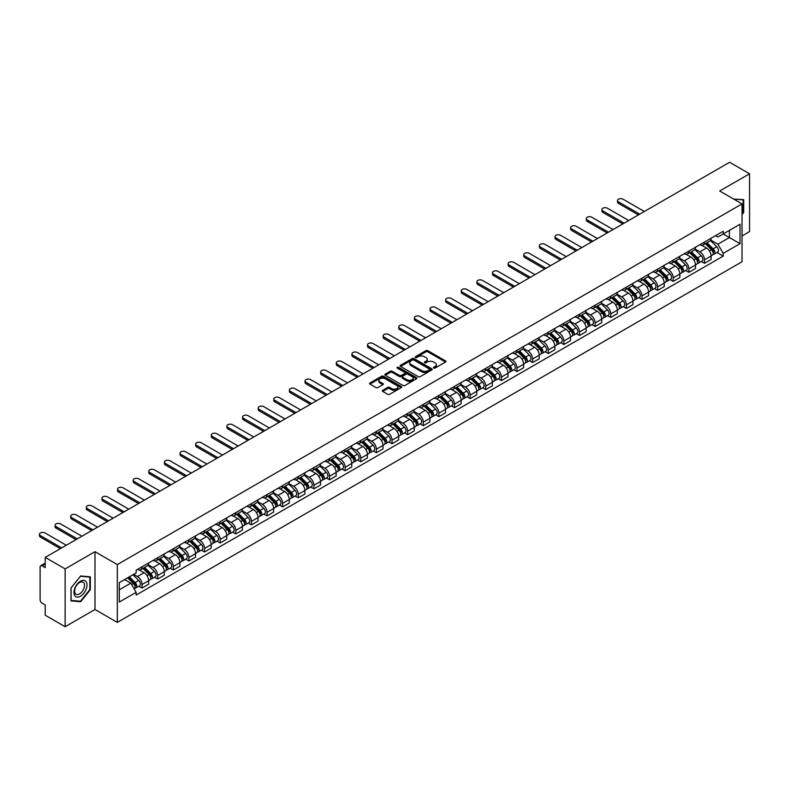 <?xml version="1.0" encoding="UTF-8"?>
<svg xmlns="http://www.w3.org/2000/svg" width="789" height="789" viewBox="0 0 789 789"><rect width="100%" height="100%" fill="white"/><g stroke="black" fill="none" stroke-linecap="round" stroke-linejoin="round"><path stroke-width="1.18" d="M433.713 368.068A0.976 0.562 0 0 0 435.084 368.068L445.529 362.033A1.391 0.799 0 0 0 445.943 361.47A1.391 0.799 0 0 0 445.529 360.898L427.835 350.681A1.391 0.799 0 0 0 425.873 350.681L415.428 356.717A0.976 0.562 0 0 0 416.809 357.506L418.16 356.727A4.448 2.564 0 0 1 424.443 356.727L425.922 357.575A4.448 2.564 0 0 1 427.224 359.399A4.448 2.564 0 0 1 425.922 361.214L424.571 361.993A0.976 0.562 0 0 0 425.942 362.782L427.303 362.003A4.448 2.564 0 0 1 433.585 362.003L435.064 362.861A4.448 2.564 0 0 1 436.366 364.676A4.448 2.564 0 0 1 435.064 366.49L433.713 367.27A0.976 0.562 0 0 0 433.713 368.068L433.713 367.27M382.714 390.299A1.391 0.799 0 0 0 382.31 390.861A1.391 0.799 0 0 0 382.714 391.433L387.685 394.303A1.391 0.799 0 0 0 389.648 394.303L401.246 387.606A1.391 0.799 0 0 0 401.66 387.034A1.391 0.799 0 0 0 401.246 386.462L383.553 376.254A1.391 0.799 0 0 0 381.59 376.254L369.992 382.951A1.391 0.799 0 0 0 369.577 383.513A1.391 0.799 0 0 0 369.992 384.085L375.988 387.547A1.391 0.799 0 0 0 377.951 387.547L382.912 384.677A1.391 0.799 0 0 0 383.326 384.115A1.391 0.799 0 0 0 382.912 383.543L379.943 381.827A3.718 2.15 0 0 1 378.848 380.308A3.718 2.15 0 0 1 381.146 378.326A3.718 2.15 0 0 1 385.2 378.789L396.847 385.515A3.718 2.15 0 0 1 397.942 387.034A3.718 2.15 0 0 1 395.644 389.016A3.718 2.15 0 0 1 391.591 388.553L389.648 387.429A1.391 0.799 0 0 0 387.685 387.429L382.714 390.299L382.714 391.433L387.685 388.592L387.685 387.429M117.314 564.579L94.986 551.679L65.142 568.908L45.21 557.409L729.618 162.268L749.55 173.777L719.706 191.007L742.035 203.897L117.314 564.579L117.314 622.393L742.035 261.721L742.035 203.897M418.259 376.649A1.391 0.799 0 0 0 420.221 376.649L431.82 369.952A1.391 0.799 0 0 0 432.224 369.38A1.391 0.799 0 0 0 431.82 368.818L414.126 358.601A1.391 0.799 0 0 0 412.164 358.601L400.556 365.297A1.391 0.799 0 0 0 400.151 365.869A1.391 0.799 0 0 0 400.556 366.431L418.259 376.649M397.557 368.276A0.976 0.562 0 0 1 398.544 368.414L398.544 367.26L416.533 377.645A1.391 0.799 0 0 1 416.937 378.207A1.391 0.799 0 0 1 416.533 378.779L404.935 385.476A1.391 0.799 0 0 1 402.972 385.476L385.279 375.258L390.239 372.408L390.239 371.254L385.279 374.124A1.391 0.799 0 0 0 384.864 374.686A1.391 0.799 0 0 0 385.279 375.258L385.279 374.124M390.239 372.408A1.391 0.799 0 0 1 392.202 372.408L392.202 371.254A1.391 0.799 0 0 0 390.239 371.254M392.202 371.254L399.382 375.396A1.391 0.799 0 0 0 401.345 375.396L404.639 373.503A1.391 0.799 0 0 0 405.043 372.931A1.391 0.799 0 0 0 404.639 372.359L397.173 368.049A0.976 0.562 0 0 1 398.544 367.26M65.142 568.908L65.142 626.732L45.21 615.223L45.21 604.995L42.103 603.2A2.831 1.637 -120 0 1 40.101 599.729L40.101 567.005A2.831 1.637 -120 0 1 40.693 565.713L45.21 563.099M742.035 235.931L749.55 231.591L749.55 173.777M65.142 626.732L94.986 609.502L117.314 622.393M45.21 557.409L45.21 567.636L42.103 565.851A2.831 1.637 -120 0 0 40.693 565.713M704.478 242.055A6.519 3.758 60 0 1 703.137 244.984L709.745 241.168A6.519 3.758 -120 0 0 711.096 238.239M695.099 249.077L699.873 251.829A6.519 3.758 60 0 1 704.488 259.808L711.096 255.991A6.519 3.758 -120 0 0 706.49 248.012L701.756 245.28M711.096 255.991L711.096 259.522L704.488 263.339L701.313 261.504M703.137 244.984A6.519 3.758 60 0 1 699.932 244.689M704.488 259.808L704.488 263.339M688.856 251.08A6.519 3.758 60 0 1 687.515 253.999L694.123 250.182A6.519 3.758 -120 0 0 695.474 247.263M685.69 270.528L688.856 272.353L695.474 268.536L695.474 265.015A6.519 3.758 -120 0 0 690.868 257.036L686.134 254.305M687.515 253.999A6.519 3.758 60 0 1 684.3 253.713M679.477 258.092L684.25 260.853A6.519 3.758 60 0 1 688.856 268.832L688.856 272.353M673.234 260.094A6.519 3.758 60 0 1 671.893 263.023L678.501 259.206A6.519 3.758 -120 0 0 679.852 256.277M670.068 279.543L673.234 281.377L679.852 277.56L679.852 274.03A6.519 3.758 -120 0 0 675.236 266.051L670.512 263.319M671.893 263.023A6.519 3.758 60 0 1 668.678 262.727M663.855 267.116L668.628 269.868A6.519 3.758 60 0 1 673.234 277.846L673.234 281.377M657.612 269.118A6.519 3.758 60 0 1 656.261 272.047L662.878 268.23A6.519 3.758 -120 0 0 664.22 265.301M654.446 288.567L657.612 290.391L664.22 286.585L664.22 283.054A6.519 3.758 -120 0 0 659.614 275.075L654.89 272.343M656.261 272.047A6.519 3.758 60 0 1 653.055 271.751M648.233 276.13L653.006 278.892A6.519 3.758 60 0 1 657.612 286.871L657.612 290.391M641.99 278.142A6.519 3.758 60 0 1 640.638 281.062L647.256 277.245A6.519 3.758 -120 0 0 648.597 274.325M638.824 297.581L641.99 299.416L648.597 295.599L648.597 292.068A6.519 3.758 -120 0 0 643.992 284.089L639.268 281.357M640.638 281.062A6.519 3.758 60 0 1 637.433 280.766M632.61 285.154L637.384 287.906A6.519 3.758 60 0 1 641.99 295.885L641.99 299.416M626.367 287.157A6.519 3.758 60 0 1 625.016 290.086L631.624 286.269A6.519 3.758 -120 0 0 632.975 283.34M623.202 306.605L626.367 308.44L632.975 304.623L632.975 301.092A6.519 3.758 -120 0 0 628.369 293.113L623.635 290.382M625.016 290.086A6.519 3.758 60 0 1 621.811 289.79M616.988 294.169L621.762 296.93A6.519 3.758 60 0 1 626.367 304.909L626.367 308.44M610.745 296.181A6.519 3.758 60 0 1 609.394 299.1L616.002 295.283A6.519 3.758 -120 0 0 617.353 292.364M607.579 315.63L610.745 317.454L617.353 313.637L617.353 310.116A6.519 3.758 -120 0 0 612.747 302.138L608.013 299.406M609.394 299.1A6.519 3.758 60 0 1 606.189 298.804M601.366 303.193L606.139 305.945A6.519 3.758 60 0 1 610.745 313.933L610.745 317.454M595.123 305.195A6.519 3.758 60 0 1 593.772 308.124L600.38 304.307A6.519 3.758 -120 0 0 601.731 301.378M591.957 324.644L595.123 326.478L601.731 322.662L601.731 319.131A6.519 3.758 -120 0 0 597.125 311.152L592.391 308.42M593.772 308.124A6.519 3.758 60 0 1 590.566 307.828M585.744 312.217L590.517 314.969A6.519 3.758 60 0 1 595.123 322.948L595.123 326.478M579.501 314.219A6.519 3.758 60 0 1 578.15 317.139L584.757 313.322A6.519 3.758 -120 0 0 586.109 310.402M576.335 333.668L579.501 335.493L586.109 331.676L586.109 328.155A6.519 3.758 -120 0 0 581.503 320.176L576.769 317.444M578.15 317.139A6.519 3.758 60 0 1 574.944 316.853M570.122 321.231L574.895 323.993A6.519 3.758 60 0 1 579.501 331.972L579.501 335.493M563.879 323.234A6.519 3.758 60 0 1 562.527 326.163L569.135 322.346A6.519 3.758 -120 0 0 570.486 319.417M560.703 342.682L563.879 344.517L570.486 340.7L570.486 337.169A6.519 3.758 -120 0 0 565.881 329.191L561.147 326.459M562.527 326.163A6.519 3.758 60 0 1 559.322 325.867M554.499 330.256L559.273 333.007A6.519 3.758 60 0 1 563.879 340.986L563.879 344.517M548.256 332.258A6.519 3.758 60 0 1 546.905 335.177L553.513 331.37A6.519 3.758 -120 0 0 554.864 328.441M545.081 351.707L548.256 353.531L554.864 349.714L554.864 346.193A6.519 3.758 -120 0 0 550.258 338.215L545.524 335.483M546.905 335.177A6.519 3.758 60 0 1 543.7 334.891M538.877 339.27L543.651 342.031A6.519 3.758 60 0 1 548.256 350.01L548.256 353.531M532.634 341.272A6.519 3.758 60 0 1 531.283 344.201L537.891 340.384A6.519 3.758 -120 0 0 539.242 337.465M529.458 360.721L532.634 362.555L539.242 358.739L539.242 355.208A6.519 3.758 -120 0 0 534.636 347.229L529.902 344.497M531.283 344.201A6.519 3.758 60 0 1 528.078 343.905M523.245 348.294L528.019 351.046A6.519 3.758 60 0 1 532.634 359.025L532.634 362.555M517.002 350.296A6.519 3.758 60 0 1 515.661 353.225L522.269 349.409A6.519 3.758 -120 0 0 523.62 346.479M513.836 369.745L517.002 371.58L523.62 367.763L523.62 364.232A6.519 3.758 -120 0 0 519.014 356.253L514.28 353.521M515.661 353.225A6.519 3.758 60 0 1 512.446 352.93M507.623 357.309L512.396 360.07A6.519 3.758 60 0 1 517.002 368.049L517.002 371.58M501.38 359.32A6.519 3.758 60 0 1 500.039 362.24L506.646 358.423A6.519 3.758 -120 0 0 507.998 355.504M498.214 378.769L501.38 380.594L507.998 376.777L507.998 373.256A6.519 3.758 -120 0 0 503.392 365.268L498.658 362.546M500.039 362.24A6.519 3.758 60 0 1 496.823 361.944M492.001 366.333L496.774 369.084A6.519 3.758 60 0 1 501.38 377.063L501.38 380.594M485.758 368.335A6.519 3.758 60 0 1 484.416 371.264L491.024 367.447A6.519 3.758 -120 0 0 492.366 364.518M482.592 387.784L485.758 389.618L492.375 385.801L492.375 382.271A6.519 3.758 -120 0 0 487.76 374.292L483.036 371.56M484.416 371.264A6.519 3.758 60 0 1 481.201 370.968M476.378 375.357L481.152 378.109A6.519 3.758 60 0 1 485.758 386.087L485.758 389.618M470.136 377.359A6.519 3.758 60 0 1 468.784 380.278L475.402 376.461A6.519 3.758 -120 0 0 476.743 373.542M466.97 396.808L470.136 398.632L476.743 394.816L476.743 391.295A6.519 3.758 -120 0 0 472.138 383.316L467.413 380.584M468.784 380.278A6.519 3.758 60 0 1 465.579 379.982M460.756 384.371L465.53 387.133A6.519 3.758 60 0 1 470.136 395.111L470.136 398.632M454.513 386.373A6.519 3.758 60 0 1 453.162 389.302L459.78 385.486A6.519 3.758 -120 0 0 461.121 382.557M451.347 405.822L454.513 407.657L461.121 403.84L461.121 400.309A6.519 3.758 -120 0 0 456.515 392.33L451.791 389.598M453.162 389.302A6.519 3.758 60 0 1 449.957 389.007M445.134 393.395L449.908 396.147A6.519 3.758 60 0 1 454.513 404.126L454.513 407.657M438.891 395.397A6.519 3.758 60 0 1 437.54 398.317L444.148 394.5A6.519 3.758 -120 0 0 445.499 391.581M435.725 414.846L438.891 416.671L445.499 412.854L445.499 409.333A6.519 3.758 -120 0 0 440.893 401.354L436.159 398.623M437.54 398.317A6.519 3.758 60 0 1 434.335 398.031M429.512 402.41L434.285 405.171A6.519 3.758 60 0 1 438.891 413.15L438.891 416.671M423.269 404.412A6.519 3.758 60 0 1 421.918 407.341L428.526 403.524A6.519 3.758 -120 0 0 429.877 400.605M420.103 423.861L423.269 425.695L429.877 421.878L429.877 418.348A6.519 3.758 -120 0 0 425.271 410.369L420.537 407.637M421.918 407.341A6.519 3.758 60 0 1 418.712 407.045M413.89 411.434L418.663 414.186A6.519 3.758 60 0 1 423.269 422.164L423.269 425.695M407.647 413.436A6.519 3.758 60 0 1 406.296 416.365L412.903 412.548A6.519 3.758 -120 0 0 414.255 409.619M404.481 432.885L407.647 434.709L414.255 430.902L414.255 427.372A6.519 3.758 -120 0 0 409.649 419.393L404.915 416.661M406.296 416.365A6.519 3.758 60 0 1 403.09 416.069M398.267 420.448L403.041 423.21A6.519 3.758 60 0 1 407.647 431.188L407.647 434.709M392.025 422.46A6.519 3.758 60 0 1 390.673 425.379L397.281 421.563A6.519 3.758 -120 0 0 398.632 418.643M388.849 441.899L392.025 443.734L398.632 439.917L398.632 436.386A6.519 3.758 -120 0 0 394.027 428.407L389.293 425.675M390.673 425.379A6.519 3.758 60 0 1 387.468 425.084M382.645 429.472L387.419 432.224A6.519 3.758 60 0 1 392.025 440.203L392.025 443.734M376.402 431.475A6.519 3.758 60 0 1 375.051 434.404L381.659 430.587A6.519 3.758 -120 0 0 383.01 427.658M373.227 450.923L376.402 452.758L383.01 448.941L383.01 445.41A6.519 3.758 -120 0 0 378.404 437.431L373.67 434.7M375.051 434.404A6.519 3.758 60 0 1 371.846 434.108M367.023 438.487L371.797 441.248A6.519 3.758 60 0 1 376.402 449.227L376.402 452.758M360.78 440.499A6.519 3.758 60 0 1 359.429 443.418L366.037 439.601A6.519 3.758 -120 0 0 367.388 436.682M357.604 459.948L360.78 461.772L367.388 457.955L367.388 454.434A6.519 3.758 -120 0 0 362.782 446.456L358.048 443.724M359.429 443.418A6.519 3.758 60 0 1 356.224 443.122M351.391 447.511L356.174 450.263A6.519 3.758 60 0 1 360.78 458.251L360.78 461.772M345.158 449.513A6.519 3.758 60 0 1 343.807 452.442L350.415 448.625A6.519 3.758 -120 0 0 351.766 445.696M341.982 468.962L345.158 470.796L351.766 466.98L351.766 463.449A6.519 3.758 -120 0 0 347.16 455.47L342.426 452.738M343.807 452.442A6.519 3.758 60 0 1 340.601 452.146M335.769 456.535L340.542 459.287A6.519 3.758 60 0 1 345.158 467.266L345.158 470.796M329.526 458.537A6.519 3.758 60 0 1 328.185 461.457L334.792 457.64A6.519 3.758 -120 0 0 336.144 454.72M326.36 477.986L329.526 479.811L336.144 475.994L336.144 472.473A6.519 3.758 -120 0 0 331.538 464.494L326.804 461.762M328.185 461.457A6.519 3.758 60 0 1 324.969 461.171M320.147 465.549L324.92 468.311A6.519 3.758 60 0 1 329.526 476.29L329.526 479.811M313.904 467.552A6.519 3.758 60 0 1 312.562 470.481L319.17 466.664A6.519 3.758 -120 0 0 320.521 463.735M310.738 487L313.904 488.835L320.521 485.018L320.521 481.487A6.519 3.758 -120 0 0 315.906 473.508L311.182 470.777M312.562 470.481A6.519 3.758 60 0 1 309.347 470.185M304.524 474.574L309.298 477.325A6.519 3.758 60 0 1 313.904 485.304L313.904 488.835M298.281 476.576A6.519 3.758 60 0 1 296.93 479.495L303.548 475.688A6.519 3.758 -120 0 0 304.889 472.759M295.116 496.025L298.281 497.849L304.889 494.032L304.889 490.511A6.519 3.758 -120 0 0 300.284 482.533L295.559 479.801M296.93 479.495A6.519 3.758 60 0 1 293.725 479.209M288.902 483.588L293.676 486.349A6.519 3.758 60 0 1 298.281 494.328L298.281 497.849M282.659 485.6A6.519 3.758 60 0 1 281.308 488.519L287.926 484.702A6.519 3.758 -120 0 0 289.267 481.783M279.493 505.039L282.659 506.873L289.267 503.057L289.267 499.526A6.519 3.758 -120 0 0 284.661 491.547L279.937 488.815M281.308 488.519A6.519 3.758 60 0 1 278.103 488.223M273.28 492.612L278.053 495.364A6.519 3.758 60 0 1 282.659 503.343L282.659 506.873M267.037 494.614A6.519 3.758 60 0 1 265.686 497.543L272.304 493.727A6.519 3.758 -120 0 0 273.645 490.797M263.871 514.063L267.037 515.898L273.645 512.081L273.645 508.55A6.519 3.758 -120 0 0 269.039 500.571L264.315 497.839M265.686 497.543A6.519 3.758 60 0 1 262.481 497.248M257.658 501.626L262.431 504.388A6.519 3.758 60 0 1 267.037 512.367L267.037 515.898M251.415 503.638A6.519 3.758 60 0 1 250.064 506.558L256.672 502.741A6.519 3.758 -120 0 0 258.023 499.822M248.249 523.087L251.415 524.912L258.023 521.095L258.023 517.574A6.519 3.758 -120 0 0 253.417 509.586L248.683 506.863M250.064 506.558A6.519 3.758 60 0 1 246.858 506.262M242.036 510.651L246.809 513.402A6.519 3.758 60 0 1 251.415 521.381L251.415 524.912M235.793 512.653A6.519 3.758 60 0 1 234.441 515.582L241.049 511.765A6.519 3.758 -120 0 0 242.401 508.836M232.627 532.102L235.793 533.936L242.401 530.119L242.401 526.588A6.519 3.758 -120 0 0 237.795 518.61L233.061 515.878M234.441 515.582A6.519 3.758 60 0 1 231.236 515.286M226.413 519.675L231.187 522.426A6.519 3.758 60 0 1 235.793 530.405L235.793 533.936M220.17 521.677A6.519 3.758 60 0 1 218.819 524.596L225.427 520.779A6.519 3.758 -120 0 0 226.778 517.86M217.005 541.126L220.17 542.95L226.778 539.134L226.778 535.613A6.519 3.758 -120 0 0 222.173 527.634L217.439 524.902M218.819 524.596A6.519 3.758 60 0 1 215.614 524.3M210.791 528.689L215.565 531.451A6.519 3.758 60 0 1 220.17 539.429L220.17 542.95M204.548 530.691A6.519 3.758 60 0 1 203.197 533.62L209.805 529.804A6.519 3.758 -120 0 0 211.156 526.874M201.373 550.14L204.548 551.975L211.156 548.158L211.156 544.627A6.519 3.758 -120 0 0 206.55 536.648L201.816 533.916M203.197 533.62A6.519 3.758 60 0 1 199.992 533.325M195.169 537.713L199.942 540.465A6.519 3.758 60 0 1 204.548 548.444L204.548 551.975M188.926 539.715A6.519 3.758 60 0 1 187.575 542.635L194.183 538.818A6.519 3.758 -120 0 0 195.534 535.899M185.75 559.164L188.926 560.989L195.534 557.172L195.534 553.651A6.519 3.758 -120 0 0 190.928 545.672L186.194 542.94M187.575 542.635A6.519 3.758 60 0 1 184.37 542.349M179.547 546.728L184.32 549.489A6.519 3.758 60 0 1 188.926 557.468L188.926 560.989M173.304 548.73A6.519 3.758 60 0 1 171.953 551.659L178.561 547.842A6.519 3.758 -120 0 0 179.912 544.923M170.128 568.179L173.304 570.013L179.912 566.196L179.912 562.665A6.519 3.758 -120 0 0 175.306 554.687L170.572 551.955M171.953 551.659A6.519 3.758 60 0 1 168.747 551.363M163.915 555.752L168.698 558.504A6.519 3.758 60 0 1 173.304 566.482L173.304 570.013M157.682 557.754A6.519 3.758 60 0 1 156.33 560.683L162.938 556.866A6.519 3.758 -120 0 0 164.29 553.937M154.506 577.203L157.682 579.027L164.29 575.22L164.29 571.69A6.519 3.758 -120 0 0 159.684 563.711L154.95 560.979M156.33 560.683A6.519 3.758 60 0 1 153.125 560.387M148.293 564.766L153.066 567.528A6.519 3.758 60 0 1 157.682 575.506L157.682 579.027M142.05 566.778A6.519 3.758 60 0 1 140.708 569.697L147.316 565.881A6.519 3.758 -120 0 0 148.667 562.961M138.884 586.227L142.05 588.052L148.667 584.235L148.667 580.704A6.519 3.758 -120 0 0 144.062 572.725L139.328 569.993M140.708 569.697A6.519 3.758 60 0 1 137.493 569.402M133.637 574.353L137.444 576.542A6.519 3.758 60 0 1 142.05 584.521L142.05 588.052M715.554 235.664L717.901 237.025L740.033 224.254L729.421 230.378L729.421 237.548L717.901 244.195L710.721 240.053M119.317 589.787L130.836 583.14L136.142 592.332L119.317 602.046L119.317 582.617L136.142 572.903L136.142 570.181L723.207 231.246L723.207 233.968L740.033 243.673L723.207 253.387L717.901 244.195M740.033 224.254L740.033 243.673M136.142 592.332L136.142 595.044L723.207 256.109L723.207 253.387M742.035 214.569L743.692 212.507L743.692 199.627L733.75 199.104L743.189 199.883L743.189 212.369L742.035 213.799M94.986 551.679L94.986 609.502M71 600.883L80.665 601.751L90.331 589.728L90.331 576.838L80.665 575.98L71 588.002L71 600.883M130.836 583.14L124.632 579.55M716.935 252.49L723.207 256.109M743.189 212.221L743.692 212.507M79.64 601.159L80.665 601.751M89.828 589.432L90.331 589.728M434.098 368.197L435.064 367.644A4.448 2.564 0 0 0 436.366 365.83L436.366 364.676M427.224 359.399L427.224 360.553A4.448 2.564 0 0 1 425.922 362.368L424.955 362.92M445.529 360.898L445.529 362.033L427.835 351.835A1.391 0.799 0 0 0 425.873 351.835L415.813 357.644M431.8 369.962L414.126 359.754A1.391 0.799 0 0 0 412.164 359.754L400.575 366.441L400.556 365.297M429.364 369.785A0.976 0.562 0 0 0 429.364 368.986L413.831 360.021A0.976 0.562 0 0 0 412.45 360.021L411.03 360.839A4.448 2.564 0 0 0 409.728 362.654A4.448 2.564 0 0 0 411.03 364.479L421.642 370.603A4.448 2.564 0 0 0 427.934 370.603L429.364 369.785L429.364 370.938A0.976 0.562 0 0 0 429.65 370.544L429.65 369.38M409.728 362.654L409.728 363.818A4.448 2.564 0 0 0 411.03 365.632L411.03 364.479M429.364 370.938L427.934 371.757A4.448 2.564 0 0 1 421.642 371.757L411.03 365.632M392.202 372.408L399.382 376.56A1.391 0.799 0 0 0 401.345 376.56L404.639 374.657A1.391 0.799 0 0 0 405.043 374.085L405.043 372.931M398.544 368.414L416.513 378.789M406.828 379.696A3.718 2.15 0 0 0 410.882 380.16A3.718 2.15 0 0 0 413.18 378.178A3.718 2.15 0 0 0 412.085 376.659L407.982 374.292A1.391 0.799 0 0 0 406.019 374.292L402.725 376.195A1.391 0.799 0 0 0 402.311 376.757A1.391 0.799 0 0 0 402.725 377.329L406.828 379.696L406.828 380.85A3.718 2.15 0 0 0 410.882 381.324A3.718 2.15 0 0 0 413.18 379.341L413.18 378.178M402.311 376.757L402.311 377.921A1.391 0.799 0 0 0 402.725 378.483L402.725 377.329M406.828 380.85L402.725 378.483M397.942 387.034L397.942 388.188A3.718 2.15 0 0 1 395.644 390.17A3.718 2.15 0 0 1 391.591 389.707L389.648 388.592A1.391 0.799 0 0 0 387.685 388.592M378.848 380.308L378.848 381.462A3.718 2.15 0 0 0 379.943 382.981L379.943 381.827M382.912 383.543L382.912 384.677L379.943 382.981M401.226 387.616L383.553 377.408A1.391 0.799 0 0 0 381.59 377.408L370.011 384.095L369.992 382.951M705.327 243.722L711.481 249.788A3.541 2.042 60 0 1 712.418 255.103L711.096 255.863M706.549 244.925L709.163 246.434M644.347 211.501L623.063 199.213A3.255 1.884 -0 0 0 619.513 198.808A3.255 1.884 -0 0 0 617.501 200.544A3.255 1.884 -0 0 0 618.458 201.876L639.741 214.164M706.007 243.328L712.743 249.975A1.696 0.976 60 0 1 713.197 252.519A1.696 0.976 60 0 1 713.039 252.579M707.023 242.736L713.177 248.811A3.541 2.042 60 0 1 714.114 254.117A3.541 2.042 60 0 1 713.049 254.226M710.475 240.497L716.787 246.73A3.541 2.042 60 0 1 717.724 252.036L714.114 254.117M638.439 214.914L618.458 203.375A3.255 1.884 180 0 1 617.501 202.043L617.501 200.544M689.704 252.736L695.859 258.812A3.541 2.042 60 0 1 696.786 264.118L695.464 264.877M690.927 253.95L693.541 255.458M628.725 220.516L607.441 208.237A3.255 1.884 -0 0 0 603.891 207.823A3.255 1.884 -0 0 0 601.879 209.568A3.255 1.884 -0 0 0 602.835 210.89L624.119 223.179M690.385 252.342L697.121 258.989A1.696 0.976 60 0 1 697.575 261.544A1.696 0.976 60 0 1 697.417 261.603M691.401 251.76L697.555 257.825A3.541 2.042 60 0 1 698.492 263.132A3.541 2.042 60 0 1 697.427 263.25M694.853 249.511L701.165 255.744A3.541 2.042 60 0 1 702.102 261.051L698.492 263.132M622.817 223.928L602.835 212.399A3.255 1.884 180 0 1 601.879 211.067L601.879 209.568M674.082 261.761L680.236 267.826A3.541 2.042 60 0 1 681.163 273.142L679.842 273.901M675.305 262.974L677.919 264.473M613.102 229.54L591.819 217.251A3.255 1.884 -0 0 0 588.269 216.847A3.255 1.884 -0 0 0 586.257 218.583A3.255 1.884 -0 0 0 587.213 219.914L608.487 232.203M674.763 261.366L681.499 268.013A1.696 0.976 60 0 1 681.952 270.558A1.696 0.976 60 0 1 681.795 270.627M675.779 260.774L681.933 266.85A3.541 2.042 60 0 1 682.87 272.156A3.541 2.042 60 0 1 681.804 272.274M679.221 258.536L685.542 264.769A3.541 2.042 60 0 1 686.479 270.075L682.87 272.156M607.185 232.952L587.213 221.413A3.255 1.884 180 0 1 586.257 220.092L586.257 218.583M742.567 199.518L743.189 199.883M86.1 581.73A9.202 5.316 120 0 0 77.204 584.116A9.202 5.316 120 0 0 74.827 595.754A9.202 5.316 120 0 0 83.723 593.377A9.202 5.316 120 0 0 86.1 581.73M83.821 582.913A6.973 4.024 120 0 0 83.032 582.183A6.973 4.024 120 0 0 76.553 585.438A6.973 4.024 120 0 0 75.28 593.525A6.973 4.024 120 0 0 76.069 594.255A6.973 4.024 120 0 0 82.549 591A6.973 4.024 120 0 0 83.821 582.913M80.458 601.228L71.099 600.39L71.099 587.913L80.458 576.256L89.828 577.094L89.828 589.58L80.458 601.228M89.206 576.739L89.828 577.094M658.46 270.775L664.614 276.85A3.541 2.042 60 0 1 665.541 282.156L664.22 282.926M659.683 271.988L662.296 273.497M597.48 238.564L576.197 226.275A3.255 1.884 -0 0 0 572.646 225.861A3.255 1.884 -0 0 0 570.634 227.607A3.255 1.884 -0 0 0 571.591 228.938L592.864 241.217M659.14 270.38L665.877 277.038A1.696 0.976 60 0 1 666.33 279.582A1.696 0.976 60 0 1 666.172 279.641M660.156 269.799L666.311 275.864A3.541 2.042 60 0 1 667.247 281.18A3.541 2.042 60 0 1 666.172 281.288M663.598 267.55L669.92 273.783A3.541 2.042 60 0 1 670.847 279.089L667.247 281.18M591.563 241.967L571.591 230.437A3.255 1.884 180 0 1 570.634 229.106L570.634 227.607M642.828 279.799L648.982 285.874A3.541 2.042 60 0 1 649.919 291.18L648.597 291.94M644.061 281.012L646.664 282.511M581.848 247.578L560.575 235.29A3.255 1.884 -0 0 0 557.024 234.885A3.255 1.884 -0 0 0 555.012 236.621A3.255 1.884 -0 0 0 555.969 237.953L577.242 250.241M643.518 279.405L650.254 286.052A1.696 0.976 60 0 1 650.698 288.596A1.696 0.976 60 0 1 650.55 288.666M644.534 278.813L650.688 284.888A3.541 2.042 60 0 1 651.625 290.194A3.541 2.042 60 0 1 650.55 290.313M647.976 276.574L654.298 282.807A3.541 2.042 60 0 1 655.225 288.113L651.625 290.194M575.94 250.991L555.969 239.452A3.255 1.884 180 0 1 555.012 238.13L555.012 236.621M627.206 288.813L633.36 294.889A3.541 2.042 60 0 1 634.297 300.195L632.975 300.964M628.438 290.027L631.042 291.536M566.226 256.603L544.952 244.314A3.255 1.884 -0 0 0 541.402 243.909A3.255 1.884 -0 0 0 539.39 245.645A3.255 1.884 -0 0 0 540.337 246.977L561.62 259.256M627.896 288.419L634.632 295.076A1.696 0.976 60 0 1 635.076 297.621A1.696 0.976 60 0 1 634.928 297.68M628.912 287.837L635.066 293.902A3.541 2.042 60 0 1 636.003 299.218A3.541 2.042 60 0 1 634.928 299.327M632.354 285.598L638.676 291.822A3.541 2.042 60 0 1 639.603 297.137L636.003 299.218M560.318 260.015L540.337 248.476A3.255 1.884 180 0 1 539.39 247.144L539.39 245.645M611.583 297.838L617.738 303.913A3.541 2.042 60 0 1 618.675 309.219L617.353 309.978M612.816 299.051L615.42 300.56M550.604 265.617L529.32 253.338A3.255 1.884 -0 0 0 525.78 252.924A3.255 1.884 -0 0 0 523.768 254.66A3.255 1.884 -0 0 0 524.715 255.991L545.998 268.28M612.264 297.443L619.01 304.09A1.696 0.976 60 0 1 619.454 306.645A1.696 0.976 60 0 1 619.306 306.704M613.29 296.851L619.444 302.927A3.541 2.042 60 0 1 620.381 308.233A3.541 2.042 60 0 1 619.306 308.351M616.732 294.613L623.044 300.846A3.541 2.042 60 0 1 623.981 306.152L620.381 308.233M544.696 269.029L524.715 257.5A3.255 1.884 180 0 1 523.768 256.169L523.768 254.66M595.961 306.862L602.115 312.927A3.541 2.042 60 0 1 603.052 318.233L601.731 319.003M597.194 308.065L599.798 309.574M534.981 274.641L513.698 262.352A3.255 1.884 -0 0 0 510.148 261.948A3.255 1.884 -0 0 0 508.146 263.684A3.255 1.884 -0 0 0 509.092 265.015L530.376 277.304M596.642 306.467L603.388 313.115A1.696 0.976 60 0 1 603.832 315.659A1.696 0.976 60 0 1 603.674 315.718M597.668 305.876L603.822 311.951A3.541 2.042 60 0 1 604.759 317.257A3.541 2.042 60 0 1 603.684 317.365M601.11 303.637L607.422 309.86A3.541 2.042 60 0 1 608.358 315.176L604.759 317.257M529.074 278.053L509.092 266.514A3.255 1.884 180 0 1 508.146 265.183L508.146 263.684M580.339 315.876L586.493 321.951A3.541 2.042 60 0 1 587.43 327.257L586.109 328.017M581.572 317.089L584.176 318.598M519.359 283.655L498.076 271.377A3.255 1.884 -0 0 0 494.525 270.962A3.255 1.884 -0 0 0 492.514 272.698A3.255 1.884 -0 0 0 493.47 274.03L514.753 286.318M581.02 315.482L587.766 322.129A1.696 0.976 60 0 1 588.209 324.683A1.696 0.976 60 0 1 588.052 324.743M582.045 314.89L588.199 320.965A3.541 2.042 60 0 1 589.127 326.271A3.541 2.042 60 0 1 588.061 326.39M585.487 312.651L591.799 318.884A3.541 2.042 60 0 1 592.736 324.19L589.127 326.271M513.452 287.068L493.47 275.539A3.255 1.884 180 0 1 492.514 274.207L492.514 272.698M564.717 324.9L570.871 330.966A3.541 2.042 60 0 1 571.808 336.282L570.486 337.041M565.94 326.104L568.553 327.613M503.737 292.68L482.454 280.391A3.255 1.884 -0 0 0 478.903 279.987A3.255 1.884 -0 0 0 476.891 281.722A3.255 1.884 -0 0 0 477.848 283.054L499.131 295.342M565.397 324.506L572.143 331.153A1.696 0.976 60 0 1 572.587 333.698A1.696 0.976 60 0 1 572.429 333.757M566.423 323.914L572.577 329.989A3.541 2.042 60 0 1 573.504 335.295A3.541 2.042 60 0 1 572.439 335.404M569.865 321.675L576.177 327.908A3.541 2.042 60 0 1 577.114 333.214L573.504 335.295M497.829 296.092L477.848 284.553A3.255 1.884 180 0 1 476.891 283.221L476.891 281.722M549.095 333.915L555.249 339.99A3.541 2.042 60 0 1 556.186 345.296L554.864 346.055M550.318 335.128L552.931 336.637M488.115 301.704L466.832 289.415A3.255 1.884 -0 0 0 463.281 289.001A3.255 1.884 -0 0 0 461.269 290.747A3.255 1.884 -0 0 0 462.226 292.068L483.509 304.357M549.775 333.52L556.511 340.167A1.696 0.976 60 0 1 556.965 342.722A1.696 0.976 60 0 1 556.807 342.781M550.801 332.938L556.955 339.004A3.541 2.042 60 0 1 557.882 344.31A3.541 2.042 60 0 1 556.817 344.428M554.243 330.69L560.555 336.923A3.541 2.042 60 0 1 561.492 342.229L557.882 344.31M482.207 305.106L462.226 293.577A3.255 1.884 180 0 1 461.269 292.246L461.269 290.747M533.472 342.939L539.627 349.004A3.541 2.042 60 0 1 540.564 354.32L539.242 355.08M534.695 344.152L537.309 345.651M472.493 310.718L451.209 298.429A3.255 1.884 -0 0 0 447.659 298.025A3.255 1.884 -0 0 0 445.647 299.761A3.255 1.884 -0 0 0 446.604 301.092L467.887 313.381M534.153 342.544L540.889 349.192A1.696 0.976 60 0 1 541.343 351.736A1.696 0.976 60 0 1 541.185 351.805M535.169 341.953L541.323 348.028A3.541 2.042 60 0 1 542.26 353.334A3.541 2.042 60 0 1 541.195 353.452M538.621 339.714L544.933 345.947A3.541 2.042 60 0 1 545.87 351.253L542.26 353.334M466.585 314.13L446.604 302.591A3.255 1.884 180 0 1 445.647 301.27L445.647 299.761M517.85 351.953L524.004 358.028A3.541 2.042 60 0 1 524.932 363.334L523.62 364.104M519.073 353.166L521.687 354.675M456.87 319.742L435.587 307.454A3.255 1.884 -0 0 0 432.037 307.049A3.255 1.884 -0 0 0 430.025 308.785A3.255 1.884 -0 0 0 430.981 310.116L452.265 322.395M518.531 351.559L525.267 358.216A1.696 0.976 60 0 1 525.721 360.76A1.696 0.976 60 0 1 525.563 360.82M519.547 350.977L525.701 357.042A3.541 2.042 60 0 1 526.638 362.358A3.541 2.042 60 0 1 525.573 362.467M522.999 348.738L529.311 354.961A3.541 2.042 60 0 1 530.247 360.277L526.638 362.358M450.963 323.155L430.981 311.616A3.255 1.884 180 0 1 430.025 310.284L430.025 308.785M502.228 360.977L508.382 367.053A3.541 2.042 60 0 1 509.309 372.359L507.988 373.118M503.451 362.19L506.065 363.69M441.248 328.757L419.965 316.468A3.255 1.884 -0 0 0 416.414 316.064A3.255 1.884 -0 0 0 414.403 317.799A3.255 1.884 -0 0 0 415.359 319.131L436.642 331.419M502.909 360.583L509.645 367.23A1.696 0.976 60 0 1 510.098 369.785A1.696 0.976 60 0 1 509.941 369.844M503.924 359.991L510.079 366.066A3.541 2.042 60 0 1 511.016 371.372A3.541 2.042 60 0 1 509.95 371.491M507.376 357.752L513.688 363.985A3.541 2.042 60 0 1 514.625 369.291L511.016 371.372M435.341 332.169L415.359 320.64A3.255 1.884 180 0 1 414.403 319.308L414.403 317.799M486.606 370.002L492.76 376.067A3.541 2.042 60 0 1 493.687 381.373L492.366 382.142M487.829 371.205L490.442 372.714M425.626 337.781L404.343 325.492A3.255 1.884 -0 0 0 400.792 325.088A3.255 1.884 -0 0 0 398.78 326.824A3.255 1.884 -0 0 0 399.737 328.155L421.01 340.434M487.286 369.607L494.022 376.254A1.696 0.976 60 0 1 494.476 378.799A1.696 0.976 60 0 1 494.318 378.858M488.302 369.015L494.456 375.081A3.541 2.042 60 0 1 495.393 380.397A3.541 2.042 60 0 1 494.328 380.505M491.744 366.777L498.066 373A3.541 2.042 60 0 1 499.003 378.316L495.393 380.397M419.709 341.193L399.737 329.654A3.255 1.884 180 0 1 398.78 328.323L398.78 326.824M470.974 379.016L477.138 385.091A3.541 2.042 60 0 1 478.065 390.397L476.743 391.157M472.207 380.229L474.81 381.738M409.994 346.795L388.721 334.516A3.255 1.884 -0 0 0 385.17 334.102A3.255 1.884 -0 0 0 383.158 335.838A3.255 1.884 -0 0 0 384.115 337.169L405.388 349.458M471.664 378.621L478.4 385.269A1.696 0.976 60 0 1 478.854 387.823A1.696 0.976 60 0 1 478.696 387.882M472.68 378.03L478.834 384.105A3.541 2.042 60 0 1 479.771 389.411A3.541 2.042 60 0 1 478.696 389.529M476.122 375.791L482.444 382.024A3.541 2.042 60 0 1 483.371 387.33L479.771 389.411M404.086 350.208L384.115 338.678A3.255 1.884 180 0 1 383.158 337.347L383.158 335.838M455.352 388.04L461.506 394.106A3.541 2.042 60 0 1 462.443 399.421L461.121 400.181M456.584 389.243L459.188 390.752M394.372 355.819L373.098 343.531A3.255 1.884 -0 0 0 369.548 343.126A3.255 1.884 -0 0 0 367.536 344.862A3.255 1.884 -0 0 0 368.493 346.193L389.766 358.482M456.042 387.646L462.778 394.293A1.696 0.976 60 0 1 463.222 396.837A1.696 0.976 60 0 1 463.074 396.897M457.058 387.054L463.212 393.129A3.541 2.042 60 0 1 464.149 398.435A3.541 2.042 60 0 1 463.074 398.544M460.5 384.815L466.822 391.048A3.541 2.042 60 0 1 467.749 396.354L464.149 398.435M388.464 359.232L368.493 347.693A3.255 1.884 180 0 1 367.536 346.361L367.536 344.862M439.729 397.054L445.884 403.13A3.541 2.042 60 0 1 446.821 408.436L445.499 409.195M440.962 398.267L443.566 399.776M378.75 364.834L357.476 352.555A3.255 1.884 -0 0 0 353.926 352.141A3.255 1.884 -0 0 0 351.914 353.886A3.255 1.884 -0 0 0 352.861 355.208L374.144 367.496M440.42 396.66L447.156 403.307A1.696 0.976 60 0 1 447.6 405.862A1.696 0.976 60 0 1 447.452 405.921M441.436 396.078L447.59 402.143A3.541 2.042 60 0 1 448.527 407.449A3.541 2.042 60 0 1 447.452 407.568M444.878 393.829L451.2 400.062A3.541 2.042 60 0 1 452.127 405.368L448.527 407.449M372.842 368.246L352.861 356.717A3.255 1.884 180 0 1 351.914 355.385L351.914 353.886M424.107 406.079L430.261 412.144A3.541 2.042 60 0 1 431.198 417.46L429.877 418.219M425.34 407.292L427.944 408.791M363.127 373.858L341.844 361.569A3.255 1.884 -0 0 0 338.303 361.165A3.255 1.884 -0 0 0 336.292 362.901A3.255 1.884 -0 0 0 337.238 364.232L358.522 376.521M424.788 405.684L431.534 412.331A1.696 0.976 60 0 1 431.977 414.876A1.696 0.976 60 0 1 431.83 414.945M425.813 405.092L431.968 411.168A3.541 2.042 60 0 1 432.905 416.474A3.541 2.042 60 0 1 431.83 416.592M429.255 402.854L435.567 409.087A3.541 2.042 60 0 1 436.504 414.393L432.905 416.474M357.22 377.27L337.238 365.731A3.255 1.884 180 0 1 336.292 364.41L336.292 362.901M408.485 415.093L414.639 421.168A3.541 2.042 60 0 1 415.576 426.474L414.255 427.243M409.718 416.306L412.322 417.815M347.505 382.882L326.222 370.593A3.255 1.884 -0 0 0 322.671 370.179A3.255 1.884 -0 0 0 320.669 371.925A3.255 1.884 -0 0 0 321.616 373.256L342.899 385.535M409.166 414.698L415.911 421.356A1.696 0.976 60 0 1 416.355 423.9A1.696 0.976 60 0 1 416.197 423.959M410.191 414.117L416.345 420.182A3.541 2.042 60 0 1 417.282 425.498A3.541 2.042 60 0 1 416.207 425.606M413.633 411.868L419.945 418.101A3.541 2.042 60 0 1 420.882 423.417L417.282 425.498M341.598 386.294L321.616 374.755A3.255 1.884 180 0 1 320.669 373.424L320.669 371.925M392.863 424.117L399.017 430.192A3.541 2.042 60 0 1 399.954 435.498L398.632 436.258M394.096 425.33L396.699 426.829M331.883 391.896L310.6 379.608A3.255 1.884 -0 0 0 307.049 379.203A3.255 1.884 -0 0 0 305.037 380.939A3.255 1.884 -0 0 0 305.994 382.271L327.277 394.559M393.543 423.723L400.289 430.37A1.696 0.976 60 0 1 400.733 432.914A1.696 0.976 60 0 1 400.575 432.983M394.569 423.131L400.723 429.206A3.541 2.042 60 0 1 401.65 434.512A3.541 2.042 60 0 1 400.585 434.631M398.011 420.892L404.323 427.125A3.541 2.042 60 0 1 405.26 432.431L401.65 434.512M325.975 395.309L305.994 383.779A3.255 1.884 180 0 1 305.037 382.448L305.037 380.939M377.241 433.131L383.395 439.207A3.541 2.042 60 0 1 384.332 444.513L383.01 445.282M378.464 434.344L381.077 435.853M316.261 400.92L294.978 388.632A3.255 1.884 -0 0 0 291.427 388.227A3.255 1.884 -0 0 0 289.415 389.963A3.255 1.884 -0 0 0 290.372 391.295L311.655 403.573M377.921 432.737L384.667 439.394A1.696 0.976 60 0 1 385.111 441.939A1.696 0.976 60 0 1 384.953 441.998M378.947 432.155L385.101 438.22A3.541 2.042 60 0 1 386.028 443.536A3.541 2.042 60 0 1 384.963 443.645M382.389 429.916L388.701 436.139A3.541 2.042 60 0 1 389.638 441.455L386.028 443.536M310.353 404.333L290.372 392.794A3.255 1.884 180 0 1 289.415 391.462L289.415 389.963M361.618 442.156L367.773 448.231A3.541 2.042 60 0 1 368.71 453.537L367.388 454.296M362.841 443.369L365.455 444.878M300.639 409.935L279.355 397.656A3.255 1.884 -0 0 0 275.805 397.242A3.255 1.884 -0 0 0 273.793 398.978A3.255 1.884 -0 0 0 274.75 400.309L296.033 412.598M362.299 441.761L369.035 448.408A1.696 0.976 60 0 1 369.489 450.963A1.696 0.976 60 0 1 369.331 451.022M363.325 441.169L369.479 447.245A3.541 2.042 60 0 1 370.406 452.551A3.541 2.042 60 0 1 369.341 452.669M366.767 438.931L373.079 445.164A3.541 2.042 60 0 1 374.016 450.47L370.406 452.551M294.731 413.347L274.75 401.818A3.255 1.884 180 0 1 273.793 400.487L273.793 398.978M345.996 451.18L352.15 457.245A3.541 2.042 60 0 1 353.087 462.551L351.766 463.321M347.219 452.383L349.833 453.892M285.016 418.959L263.733 406.67A3.255 1.884 -0 0 0 260.183 406.266A3.255 1.884 -0 0 0 258.171 408.002A3.255 1.884 -0 0 0 259.127 409.333L280.411 421.622M346.677 450.785L353.413 457.433A1.696 0.976 60 0 1 353.866 459.977A1.696 0.976 60 0 1 353.709 460.036M347.693 450.194L353.847 456.269A3.541 2.042 60 0 1 354.784 461.575A3.541 2.042 60 0 1 353.719 461.683M351.144 447.955L357.456 454.188A3.541 2.042 60 0 1 358.393 459.494L354.784 461.575M279.109 422.371L259.127 410.832A3.255 1.884 180 0 1 258.171 409.501L258.171 408.002M330.374 460.194L336.528 466.269A3.541 2.042 60 0 1 337.455 471.575L336.144 472.335M331.597 461.407L334.211 462.916M269.394 427.973L248.111 415.695A3.255 1.884 -0 0 0 244.56 415.28A3.255 1.884 -0 0 0 242.548 417.016A3.255 1.884 -0 0 0 243.505 418.348L264.788 430.636M331.055 459.8L337.791 466.447A1.696 0.976 60 0 1 338.244 469.001A1.696 0.976 60 0 1 338.087 469.06M332.07 459.208L338.225 465.283A3.541 2.042 60 0 1 339.162 470.589A3.541 2.042 60 0 1 338.096 470.708M335.522 456.969L341.834 463.202A3.541 2.042 60 0 1 342.771 468.508L339.162 470.589M263.487 431.386L243.505 419.856A3.255 1.884 180 0 1 242.548 418.525L242.548 417.016M314.752 469.218L320.906 475.284A3.541 2.042 60 0 1 321.833 480.6L320.512 481.359M315.975 470.422L318.588 471.93M253.772 436.998L232.489 424.709A3.255 1.884 -0 0 0 228.938 424.304A3.255 1.884 -0 0 0 226.926 426.04A3.255 1.884 -0 0 0 227.883 427.372L249.166 439.66M315.432 468.824L322.168 475.471A1.696 0.976 60 0 1 322.622 478.016A1.696 0.976 60 0 1 322.464 478.075M316.448 468.232L322.602 474.307A3.541 2.042 60 0 1 323.539 479.613A3.541 2.042 60 0 1 322.474 479.722M319.89 465.993L326.212 472.226A3.541 2.042 60 0 1 327.149 477.532L323.539 479.613M247.864 440.41L227.883 428.871A3.255 1.884 180 0 1 226.926 427.539L226.926 426.04M299.13 478.233L305.284 484.308A3.541 2.042 60 0 1 306.211 489.614L304.889 490.373M300.353 479.446L302.966 480.955M238.15 446.022L216.867 433.733A3.255 1.884 -0 0 0 213.316 433.319A3.255 1.884 -0 0 0 211.304 435.064A3.255 1.884 -0 0 0 212.261 436.386L233.534 448.675M299.81 477.838L306.546 484.485A1.696 0.976 60 0 1 307 487.04A1.696 0.976 60 0 1 306.842 487.099M300.826 477.256L306.98 483.322A3.541 2.042 60 0 1 307.917 488.638A3.541 2.042 60 0 1 306.852 488.746M304.268 475.008L310.59 481.241A3.541 2.042 60 0 1 311.517 486.547L307.917 488.638M232.232 449.424L212.261 437.895A3.255 1.884 180 0 1 211.304 436.564L211.304 435.064M283.498 487.257L289.662 493.322A3.541 2.042 60 0 1 290.589 498.638L289.267 499.398M284.73 488.47L287.334 489.969M222.518 455.036L201.244 442.747A3.255 1.884 -0 0 0 197.694 442.343A3.255 1.884 -0 0 0 195.682 444.079A3.255 1.884 -0 0 0 196.639 445.41L217.912 457.699M284.188 486.862L290.924 493.51A1.696 0.976 60 0 1 291.368 496.054A1.696 0.976 60 0 1 291.22 496.123M285.204 486.271L291.358 492.346A3.541 2.042 60 0 1 292.295 497.652A3.541 2.042 60 0 1 291.22 497.77M288.646 484.032L294.968 490.265A3.541 2.042 60 0 1 295.895 495.571L292.295 497.652M216.61 458.448L196.639 446.909A3.255 1.884 180 0 1 195.682 445.588L195.682 444.079M267.875 496.271L274.03 502.346A3.541 2.042 60 0 1 274.966 507.652L273.645 508.422M269.108 497.484L271.712 498.993M206.896 464.06L185.622 451.772A3.255 1.884 -0 0 0 182.072 451.367A3.255 1.884 -0 0 0 180.06 453.103A3.255 1.884 -0 0 0 181.016 454.434L202.29 466.713M268.566 495.877L275.302 502.534A1.696 0.976 60 0 1 275.746 505.078A1.696 0.976 60 0 1 275.598 505.138M269.582 495.295L275.736 501.36A3.541 2.042 60 0 1 276.673 506.676A3.541 2.042 60 0 1 275.598 506.785M273.024 493.056L279.345 499.279A3.541 2.042 60 0 1 280.273 504.595L276.673 506.676M200.988 467.473L181.016 455.934A3.255 1.884 180 0 1 180.06 454.602L180.06 453.103M252.253 505.295L258.407 511.371A3.541 2.042 60 0 1 259.344 516.677L258.023 517.436M253.486 506.508L256.09 508.008M191.273 473.075L170 460.786A3.255 1.884 -0 0 0 166.449 460.382A3.255 1.884 -0 0 0 164.437 462.117A3.255 1.884 -0 0 0 165.384 463.449L186.668 475.737M252.944 504.901L259.68 511.548A1.696 0.976 60 0 1 260.123 514.103A1.696 0.976 60 0 1 259.976 514.162M253.959 504.309L260.114 510.384A3.541 2.042 60 0 1 261.051 515.69A3.541 2.042 60 0 1 259.976 515.809M257.401 502.07L263.723 508.303A3.541 2.042 60 0 1 264.65 513.609L261.051 515.69M185.366 476.487L165.384 464.958A3.255 1.884 180 0 1 164.437 463.626L164.437 462.117M236.631 514.32L242.785 520.385A3.541 2.042 60 0 1 243.722 525.691L242.401 526.46M237.864 515.523L240.467 517.032M175.651 482.099L154.368 469.81A3.255 1.884 -0 0 0 150.817 469.406A3.255 1.884 -0 0 0 148.815 471.141A3.255 1.884 -0 0 0 149.762 472.473L171.045 484.752M237.311 513.925L244.057 520.572A1.696 0.976 60 0 1 244.501 523.117A1.696 0.976 60 0 1 244.353 523.176M238.337 513.333L244.491 519.399A3.541 2.042 60 0 1 245.428 524.715A3.541 2.042 60 0 1 244.353 524.823M241.779 511.094L248.091 517.318A3.541 2.042 60 0 1 249.028 522.634L245.428 524.715M169.743 485.511L149.762 473.972A3.255 1.884 180 0 1 148.815 472.641L148.815 471.141M221.009 523.334L227.163 529.409A3.541 2.042 60 0 1 228.1 534.715L226.778 535.475M222.242 524.547L224.845 526.056M160.029 491.113L138.746 478.834A3.255 1.884 -0 0 0 135.195 478.42A3.255 1.884 -0 0 0 133.193 480.156A3.255 1.884 -0 0 0 134.14 481.487L155.423 493.776M221.689 522.939L228.435 529.587A1.696 0.976 60 0 1 228.879 532.141A1.696 0.976 60 0 1 228.721 532.2M222.715 522.348L228.869 528.423A3.541 2.042 60 0 1 229.806 533.729A3.541 2.042 60 0 1 228.731 533.847M226.157 520.109L232.469 526.342A3.541 2.042 60 0 1 233.406 531.648L229.806 533.729M154.121 494.525L134.14 482.996A3.255 1.884 180 0 1 133.193 481.665L133.193 480.156M205.387 532.358L211.541 538.423A3.541 2.042 60 0 1 212.478 543.739L211.156 544.499M206.61 533.561L209.223 535.07M144.407 500.137L123.123 487.849A3.255 1.884 -0 0 0 119.573 487.444A3.255 1.884 -0 0 0 117.561 489.18A3.255 1.884 -0 0 0 118.518 490.511L139.801 502.8M206.067 531.964L212.813 538.611A1.696 0.976 60 0 1 213.257 541.155A1.696 0.976 60 0 1 213.099 541.215M207.093 531.372L213.247 537.447A3.541 2.042 60 0 1 214.174 542.753A3.541 2.042 60 0 1 213.109 542.862M210.535 529.133L216.847 535.366A3.541 2.042 60 0 1 217.784 540.672L214.174 542.753M138.499 503.55L118.518 492.011A3.255 1.884 180 0 1 117.561 490.679L117.561 489.18M189.764 541.372L195.919 547.448A3.541 2.042 60 0 1 196.855 552.754L195.534 553.513M190.987 542.585L193.601 544.094M128.785 509.152L107.501 496.873A3.255 1.884 -0 0 0 103.951 496.459A3.255 1.884 -0 0 0 101.939 498.204A3.255 1.884 -0 0 0 102.895 499.526L124.179 511.814M190.445 540.978L197.191 547.625A1.696 0.976 60 0 1 197.635 550.18A1.696 0.976 60 0 1 197.477 550.239M191.471 540.396L197.625 546.461A3.541 2.042 60 0 1 198.552 551.767A3.541 2.042 60 0 1 197.487 551.886M194.913 538.147L201.225 544.38A3.541 2.042 60 0 1 202.162 549.686L198.552 551.767M122.877 512.564L102.895 501.035A3.255 1.884 180 0 1 101.939 499.703L101.939 498.204M174.142 550.397L180.296 556.462A3.541 2.042 60 0 1 181.233 561.778L179.912 562.537M175.365 551.61L177.979 553.109M113.162 518.176L91.879 505.887A3.255 1.884 -0 0 0 88.329 505.483A3.255 1.884 -0 0 0 86.317 507.219A3.255 1.884 -0 0 0 87.273 508.55L108.557 520.839M174.823 550.002L181.559 556.649A1.696 0.976 60 0 1 182.012 559.194A1.696 0.976 60 0 1 181.855 559.263M175.839 549.41L182.003 555.486A3.541 2.042 60 0 1 182.93 560.792A3.541 2.042 60 0 1 181.864 560.91M179.29 547.171L185.602 553.405A3.541 2.042 60 0 1 186.539 558.711L182.93 560.792M107.255 521.588L87.273 510.049A3.255 1.884 180 0 1 86.317 508.727L86.317 507.219M158.52 559.411L164.674 565.486A3.541 2.042 60 0 1 165.611 570.792L164.29 571.561M159.743 560.624L162.356 562.133M97.54 527.2L76.257 514.911A3.255 1.884 -0 0 0 72.706 514.507A3.255 1.884 -0 0 0 70.694 516.243A3.255 1.884 -0 0 0 71.651 517.574L92.934 529.853M159.2 559.016L165.937 565.674A1.696 0.976 60 0 1 166.39 568.218A1.696 0.976 60 0 1 166.232 568.277M160.216 558.434L166.371 564.5A3.541 2.042 60 0 1 167.307 569.816A3.541 2.042 60 0 1 166.242 569.924M163.668 556.186L169.98 562.419A3.541 2.042 60 0 1 170.917 567.735L167.307 569.816M91.632 530.612L71.651 519.073A3.255 1.884 180 0 1 70.694 517.742L70.694 516.243M142.898 568.435L149.052 574.51A3.541 2.042 60 0 1 149.979 579.816L148.657 580.576M144.121 569.648L146.734 571.147M81.918 536.214L60.635 523.926A3.255 1.884 -0 0 0 57.084 523.521A3.255 1.884 -0 0 0 55.072 525.257A3.255 1.884 -0 0 0 56.029 526.588L77.312 538.877M143.578 568.041L150.314 574.688A1.696 0.976 60 0 1 150.768 577.232A1.696 0.976 60 0 1 150.61 577.301M144.594 567.449L150.748 573.524A3.541 2.042 60 0 1 151.685 578.83A3.541 2.042 60 0 1 150.62 578.948M148.046 565.21L154.358 571.443A3.541 2.042 60 0 1 155.295 576.749L151.685 578.83M76.01 539.627L56.029 528.097A3.255 1.884 180 0 1 55.072 526.766L55.072 525.257M127.64 577.814L133.43 583.525A3.541 2.042 60 0 1 134.357 588.831L134.189 588.939M128.499 578.662L131.112 580.171M66.296 545.238L45.012 532.95A3.255 1.884 -0 0 0 41.462 532.545A3.255 1.884 -0 0 0 39.45 534.281A3.255 1.884 -0 0 0 40.407 535.613L61.68 547.891M128.321 577.42L134.692 583.712A1.696 0.976 60 0 1 135.146 586.257A1.696 0.976 60 0 1 134.988 586.316M129.337 576.828L135.126 582.538A3.541 2.042 60 0 1 136.063 587.854A3.541 2.042 60 0 1 134.998 587.963M132.947 574.747L138.736 580.457A3.541 2.042 60 0 1 139.673 585.773L136.063 587.854M60.378 548.651L40.407 537.112A3.255 1.884 180 0 1 39.45 535.78L39.45 534.281M157.682 575.506L164.29 571.69M173.304 566.482L179.912 562.665M188.926 557.468L195.534 553.651M204.548 548.444L211.156 544.627M220.17 539.429L226.778 535.613M235.793 530.405L242.401 526.588M251.415 521.381L258.023 517.574M267.037 512.367L273.645 508.55M282.659 503.343L289.267 499.526M298.281 494.328L304.889 490.511M313.904 485.304L320.521 481.487M329.526 476.29L336.144 472.473M345.158 467.266L351.766 463.449M360.78 458.251L367.388 454.434M376.402 449.227L383.01 445.41M392.025 440.203L398.632 436.386M407.647 431.188L414.255 427.372M423.269 422.164L429.877 418.348M438.891 413.15L445.499 409.333M454.513 404.126L461.121 400.309M470.136 395.111L476.743 391.295M485.758 386.087L492.375 382.271M501.38 377.063L507.998 373.256M517.002 368.049L523.62 364.232M532.634 359.025L539.242 355.208M548.256 350.01L554.864 346.193M563.879 340.986L570.486 337.169M579.501 331.972L586.109 328.155M595.123 322.948L601.731 319.131M610.745 313.933L617.353 310.116M626.367 304.909L632.975 301.092M641.99 295.885L648.597 292.068M657.612 286.871L664.22 283.054M673.234 277.846L679.852 274.03M688.856 268.832L695.474 265.015M142.05 584.521L148.667 580.704M137.444 576.542L144.062 572.725M153.066 567.528L159.684 563.711M168.698 558.504L175.306 554.687M184.32 549.489L190.928 545.672M199.942 540.465L206.55 536.648M215.565 531.451L222.173 527.634M231.187 522.426L237.795 518.61M246.809 513.402L253.417 509.586M262.431 504.388L269.039 500.571M278.053 495.364L284.661 491.547M293.676 486.349L300.284 482.533M309.298 477.325L315.906 473.508M324.92 468.311L331.538 464.494M340.542 459.287L347.16 455.47M356.174 450.263L362.782 446.456M371.797 441.248L378.404 437.431M387.419 432.224L394.027 428.407M403.041 423.21L409.649 419.393M418.663 414.186L425.271 410.369M434.285 405.171L440.893 401.354M449.908 396.147L456.515 392.33M465.53 387.133L472.138 383.316M481.152 378.109L487.76 374.292M496.774 369.084L503.392 365.268M512.396 360.07L519.014 356.253M528.019 351.046L534.636 347.229M543.651 342.031L550.258 338.215M559.273 333.007L565.881 329.191M574.895 323.993L581.503 320.176M590.517 314.969L597.125 311.152M606.139 305.945L612.747 302.138M621.762 296.93L628.369 293.113M637.384 287.906L643.992 284.089M653.006 278.892L659.614 275.075M668.628 269.868L675.236 266.051M684.25 260.853L690.868 257.036M699.873 251.829L706.49 248.012M45.21 564.056L42.103 565.851M435.064 367.644L435.064 366.49M424.571 362.782L424.571 361.993M425.922 362.368L425.922 361.214M415.428 357.506L415.428 356.717M425.873 351.835L425.873 350.681M427.835 351.835L427.835 350.681M412.164 359.754L412.164 358.601M414.126 359.754L414.126 358.601M431.82 369.952L431.82 368.818M421.642 371.757L421.642 370.603M427.934 371.757L427.934 370.603M399.382 376.56L399.382 375.396M401.345 376.56L401.345 375.396M404.639 374.657L404.639 373.503M416.533 378.779L416.533 377.645M389.648 388.592L389.648 387.429M391.591 389.707L391.591 388.553M381.59 377.408L381.59 376.254M383.553 377.408L383.553 376.254M401.246 387.606L401.246 386.462M711.481 249.788L709.449 250.961M713.542 251.74L712.911 252.115M716.787 246.73L713.177 248.811M618.458 203.375L618.458 201.876M695.859 258.812L693.827 259.985M697.92 260.764L697.289 261.129M701.165 255.744L697.555 257.825M602.835 212.399L602.835 210.89M680.236 267.826L678.195 269M682.298 269.779L681.666 270.154M685.542 264.769L681.933 266.85M587.213 221.413L587.213 219.914M664.614 276.85L662.573 278.024M666.675 278.803L666.044 279.168M669.92 273.783L666.311 275.864M571.591 230.437L571.591 228.938M648.982 285.874L646.95 287.048M651.053 287.827L650.412 288.192M654.298 282.807L650.688 284.888M555.969 239.452L555.969 237.953M633.36 294.889L631.328 296.062M635.431 296.842L634.79 297.206M638.676 291.822L635.066 293.902M540.337 248.476L540.337 246.977M617.738 303.913L615.706 305.087M619.809 305.866L619.168 306.231M623.044 300.846L619.444 302.927M524.715 257.5L524.715 255.991M602.115 312.927L600.084 314.101M604.187 314.88L603.546 315.255M607.422 309.86L603.822 311.951M509.092 266.514L509.092 265.015M586.493 321.951L584.462 323.125M588.564 323.904L587.923 324.269M591.799 318.884L588.199 320.965M493.47 275.539L493.47 274.03M570.871 330.966L568.839 332.139M572.942 332.919L572.301 333.293M576.177 327.908L572.577 329.989M477.848 284.553L477.848 283.054M555.249 339.99L553.217 341.164M557.32 341.943L556.679 342.308M560.555 336.923L556.955 339.004M462.226 293.577L462.226 292.068M539.627 349.004L537.595 350.188M541.698 350.957L541.057 351.332M544.933 345.947L541.323 348.028M446.604 302.591L446.604 301.092M524.004 358.028L521.973 359.202M526.066 359.981L525.435 360.346M529.311 354.961L525.701 357.042M430.981 311.616L430.981 310.116M508.382 367.053L506.351 368.226M510.444 369.005L509.812 369.37M513.688 363.985L510.079 366.066M415.359 320.64L415.359 319.131M492.76 376.067L490.719 377.241M494.821 378.02L494.19 378.395M498.066 373L494.456 375.081M399.737 329.654L399.737 328.155M477.138 385.091L475.096 386.265M479.199 387.044L478.568 387.409M482.444 382.024L478.834 384.105M384.115 338.678L384.115 337.169M461.506 394.106L459.474 395.279M463.577 396.058L462.936 396.433M466.822 391.048L463.212 393.129M368.493 347.693L368.493 346.193M445.884 403.13L443.852 404.303M447.955 405.082L447.314 405.447M451.2 400.062L447.59 402.143M352.861 356.717L352.861 355.208M430.261 412.144L428.23 413.318M432.333 414.097L431.691 414.472M435.567 409.087L431.968 411.168M337.238 365.731L337.238 364.232M414.639 421.168L412.608 422.342M416.71 423.121L416.069 423.486M419.945 418.101L416.345 420.182M321.616 374.755L321.616 373.256M399.017 430.192L396.985 431.366M401.088 432.145L400.447 432.51M404.323 427.125L400.723 429.206M305.994 383.779L305.994 382.271M383.395 439.207L381.363 440.38M385.466 441.159L384.825 441.524M388.701 436.139L385.101 438.22M290.372 392.794L290.372 391.295M367.773 448.231L365.741 449.405M369.844 450.184L369.203 450.549M373.079 445.164L369.479 447.245M274.75 401.818L274.75 400.309M352.15 457.245L350.119 458.419M354.222 459.198L353.58 459.573M357.456 454.188L353.847 456.269M259.127 410.832L259.127 409.333M336.528 466.269L334.497 467.443M338.589 468.222L337.958 468.587M341.834 463.202L338.225 465.283M243.505 419.856L243.505 418.348M320.906 475.284L318.864 476.457M322.967 477.237L322.336 477.611M326.212 472.226L322.602 474.307M227.883 428.871L227.883 427.372M305.284 484.308L303.242 485.482M307.345 486.261L306.714 486.626M310.59 481.241L306.98 483.322M212.261 437.895L212.261 436.386M289.662 493.322L287.62 494.506M291.723 495.285L291.082 495.65M294.968 490.265L291.358 492.346M196.639 446.909L196.639 445.41M274.03 502.346L271.998 503.52M276.101 504.299L275.46 504.664M279.345 499.279L275.736 501.36M181.016 455.934L181.016 454.434M258.407 511.371L256.376 512.544M260.478 513.323L259.837 513.688M263.723 508.303L260.114 510.384M165.384 464.958L165.384 463.449M242.785 520.385L240.753 521.559M244.856 522.338L244.215 522.712M248.091 517.318L244.491 519.399M149.762 473.972L149.762 472.473M227.163 529.409L225.131 530.583M229.234 531.362L228.593 531.727M232.469 526.342L228.869 528.423M134.14 482.996L134.14 481.487M211.541 538.423L209.509 539.597M213.612 540.376L212.971 540.751M216.847 535.366L213.247 537.447M118.518 492.011L118.518 490.511M195.919 547.448L193.887 548.621M197.99 549.4L197.349 549.765M201.225 544.38L197.625 546.461M102.895 501.035L102.895 499.526M180.296 556.462L178.265 557.636M182.367 558.415L181.726 558.79M185.602 553.405L182.003 555.486M87.273 510.049L87.273 508.55M164.674 565.486L162.642 566.66M166.745 567.439L166.104 567.804M169.98 562.419L166.371 564.5M71.651 519.073L71.651 517.574M149.052 574.51L147.02 575.684M151.113 576.463L150.482 576.828M154.358 571.443L150.748 573.524M56.029 528.097L56.029 526.588M133.43 583.525L131.655 584.55M135.491 585.477L134.86 585.842M138.736 580.457L135.126 582.538M40.407 537.112L40.407 535.613"/></g></svg>

